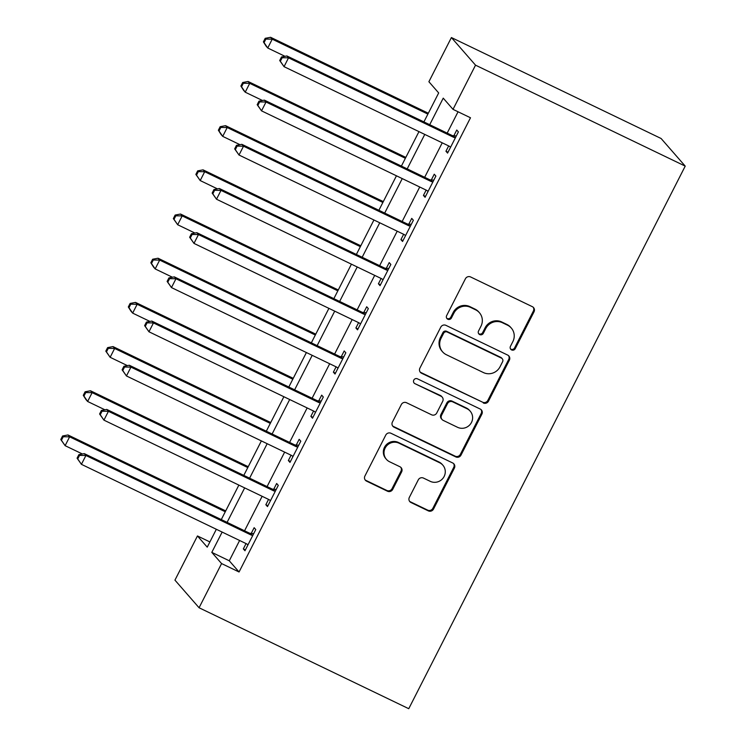 <?xml version="1.0" encoding="UTF-8"?>
<svg xmlns="http://www.w3.org/2000/svg" width="746" height="746" viewBox="0 0 746 746"><rect width="100%" height="100%" fill="white"/><g stroke="black" fill="none" stroke-linecap="round" stroke-linejoin="round"><path stroke-width="1.12" d="M511.597 349.939A2.742 2.648 138.9 0 0 515.234 348.671L534.024 311.809A3.907 3.786 138.9 0 0 532.355 306.681L470.614 276.962A3.907 3.786 138.9 0 0 465.411 278.78L446.63 315.642A2.742 2.648 138.9 0 0 447.796 319.223A2.742 2.648 138.9 0 0 451.433 317.955L453.866 313.18A12.514 12.123 138.9 0 1 470.502 307.361L475.64 309.842A12.514 12.123 138.9 0 1 480.965 326.226L478.531 331A2.742 2.648 138.9 0 0 479.697 334.581A2.742 2.648 138.9 0 0 483.333 333.313L485.767 328.538A12.514 12.123 138.9 0 1 502.403 322.72L507.55 325.2A12.514 12.123 138.9 0 1 512.866 341.584L510.432 346.358A2.742 2.648 138.9 0 0 511.597 349.939M510.488 348.914A2.742 2.648 138.9 0 0 514.581 347.925L533.371 311.063A3.907 3.786 138.9 0 0 533.185 307.231M446.677 318.197A2.742 2.648 138.9 0 0 450.78 317.209L453.214 312.434L453.866 313.18M478.578 333.555A2.742 2.648 138.9 0 0 482.681 332.567L485.114 327.792L485.767 328.538M409.33 497.414A3.907 3.786 138.9 0 0 410.999 502.534L428.316 510.87A3.907 3.786 138.9 0 0 433.519 509.052L454.379 468.115A3.907 3.786 138.9 0 0 452.719 462.986L390.969 433.267A3.907 3.786 138.9 0 0 385.775 435.086L364.915 476.023A3.907 3.786 138.9 0 0 366.575 481.142L387.5 491.222A3.907 3.786 138.9 0 0 392.694 489.404L401.628 471.882A3.907 3.786 138.9 0 0 399.959 466.763L389.589 461.765A10.463 10.136 138.9 0 1 386.241 446.341A10.463 10.136 138.9 0 1 399.045 443.199L439.692 462.772A10.463 10.136 138.9 0 1 443.04 478.195A10.463 10.136 138.9 0 1 430.237 481.329L423.458 478.074A3.907 3.786 138.9 0 0 418.264 479.892L409.33 497.414M239.615 540.486L229.274 560.787L239.056 571.986L221.581 563.566L199.07 607.757L408.752 708.7L685.22 166.116L661.096 138.495L451.405 37.552L428.894 81.734L438.676 92.933L423.905 121.915M239.056 571.986L470.493 117.765L453.018 109.354L475.528 65.163L685.22 166.116M483.296 402.971A3.907 3.786 138.9 0 0 488.499 401.152L509.359 360.206A3.907 3.786 138.9 0 0 507.7 355.087L445.949 325.359A3.907 3.786 138.9 0 0 440.755 327.177L419.895 368.123A3.907 3.786 138.9 0 0 421.555 373.242L482.653 402.215A3.907 3.786 138.9 0 0 487.847 400.397L508.707 359.46A3.907 3.786 138.9 0 0 508.52 355.628M481.869 414.161L461.009 455.097A3.907 3.786 138.9 0 1 455.806 456.916L394.065 427.197A3.907 3.786 138.9 0 1 392.405 422.068L401.329 404.546A3.907 3.786 138.9 0 1 406.523 402.728L431.57 414.785A3.907 3.786 138.9 0 0 436.764 412.967L442.686 401.348A3.907 3.786 138.9 0 0 441.026 396.229L414.953 383.677A2.742 2.648 138.9 0 1 414.077 379.639A2.742 2.648 138.9 0 1 417.434 378.819L480.21 409.041A3.907 3.786 138.9 0 1 481.869 414.161L481.217 413.415L460.357 454.351L461.009 455.097M458.053 111.779L447.18 133.114M442.238 142.822L424.67 177.306M419.728 187.013L402.159 221.487M397.208 231.195L379.639 265.669M374.697 275.377L357.129 309.86M352.187 319.558L334.618 354.042M329.676 363.75L312.108 398.224M307.156 407.931L289.588 442.415M284.646 452.113L267.077 486.597M262.135 496.304L244.567 530.779M448.663 145.918L445.949 151.233L447.581 153.098L458.389 131.893L456.757 130.028L453.829 135.772M426.152 190.099L423.439 195.415L425.071 197.289L435.878 176.075L434.247 174.21L431.319 179.963M403.633 234.291L400.928 239.606L402.56 241.471L413.368 220.266L411.736 218.391L408.808 224.145M381.122 278.472L378.418 283.788L380.04 285.653L390.848 264.448L389.216 262.583L386.288 268.327M358.612 322.654L355.898 327.97L357.53 329.844L368.337 308.63L366.706 306.765L363.778 312.518M336.101 366.836L333.387 372.161L335.019 374.026L345.827 352.811L344.195 350.946L341.267 356.7M313.581 411.027L310.877 416.343L312.509 418.208L323.307 397.003L321.685 395.138L318.747 400.882M291.071 455.209L288.357 460.524L289.989 462.389L300.797 441.184L299.165 439.319L296.237 445.073M268.56 499.391L265.846 504.716L267.478 506.581L278.286 485.366L276.654 483.501L273.726 489.255M246.04 543.582L243.336 548.897L244.968 550.762L255.775 529.557L254.144 527.692L251.215 533.437M199.07 607.757L174.946 580.136L197.457 535.954L207.239 547.154L216.34 529.278M209.896 541.941L197.457 535.954M222.149 532.075L211.799 552.376L221.581 563.566M453.018 109.354L443.236 98.155L429.705 124.703M424.763 134.411L407.195 168.894M402.253 178.592L384.684 213.076M379.742 222.784L362.174 257.258M357.222 266.965L339.654 301.449M334.712 311.147L317.143 345.631M312.201 355.338L294.633 389.813M289.681 399.52L272.113 434.004M267.171 443.702L249.602 478.186M244.66 487.893L227.092 522.368M475.528 65.163L451.405 37.552M221.292 519.58L238.86 485.096M243.802 475.389L261.37 440.914M266.313 431.207L283.881 396.723M288.823 387.025L306.392 352.541M311.343 342.834L328.911 308.359M333.854 298.652L351.422 264.168M356.364 254.47L373.933 219.986M378.884 210.279L396.452 175.804M401.395 166.097L418.963 131.622M229.274 560.787L211.799 552.376M445.949 151.233L448.029 152.231M423.439 195.415L425.509 196.412M400.928 239.606L402.999 240.604M378.418 283.788L380.488 284.785M355.898 327.97L357.977 328.967M333.387 372.161L335.458 373.159M310.877 416.343L312.947 417.34M288.357 460.524L290.436 461.522M265.846 504.716L267.917 505.713M243.336 548.897L245.406 549.895M511.318 328.063L510.665 327.317A12.514 12.123 138.9 0 0 506.898 324.454L507.55 325.2M485.114 327.792A12.514 12.123 138.9 0 1 501.75 321.974L506.898 324.454M479.417 312.705L478.764 311.959A12.514 12.123 138.9 0 0 474.988 309.096L475.64 309.842M453.214 312.434A12.514 12.123 138.9 0 1 469.849 306.615L474.988 309.096M420.073 371.946A3.907 3.786 138.9 0 0 420.903 372.496L482.653 402.215M502.608 361.707A2.742 2.648 138.9 0 0 501.452 358.127L447.246 332.035A2.742 2.648 138.9 0 0 443.609 333.303L441.045 338.339A12.514 12.123 138.9 0 0 446.369 354.723L483.417 372.562A12.514 12.123 138.9 0 0 500.053 366.743L502.608 361.707M502.272 358.751L501.62 358.005A2.742 2.648 138.9 0 0 500.799 357.381L501.452 358.127M442.592 351.86L441.949 351.114A12.514 12.123 138.9 0 1 440.392 337.593L442.956 332.557A2.742 2.648 138.9 0 1 446.593 331.289L500.799 357.381M392.582 425.901A3.907 3.786 138.9 0 0 393.412 426.451L455.163 456.17A3.907 3.786 138.9 0 0 460.357 454.351M442.201 397.124L441.557 396.378A3.907 3.786 138.9 0 0 440.373 395.483L414.953 383.677M457.55 427.299A10.463 10.136 138.9 0 0 470.166 411.13A10.463 10.136 138.9 0 0 467.015 408.733L452.691 401.842A3.907 3.786 138.9 0 0 447.488 403.661L441.567 415.28A3.907 3.786 138.9 0 0 443.236 420.399L457.55 427.299M470.166 411.13L469.514 410.384A10.463 10.136 138.9 0 0 466.362 407.987L467.015 408.733M442.052 419.504L441.399 418.758A3.907 3.786 138.9 0 1 440.914 414.534L446.845 402.915A3.907 3.786 138.9 0 1 452.039 401.096L466.362 407.987M481.217 413.415A3.907 3.786 138.9 0 0 481.03 409.582M442.844 465.168L442.191 464.422A10.463 10.136 138.9 0 0 439.04 462.026L439.692 462.772M386.437 459.368L385.785 458.622A10.463 10.136 138.9 0 1 398.392 442.453L439.04 462.026M365.092 479.855A3.907 3.786 138.9 0 0 365.922 480.396L386.848 490.476A3.907 3.786 138.9 0 0 392.042 488.658L400.975 471.136A3.907 3.786 138.9 0 0 400.788 467.304M409.517 501.237A3.907 3.786 138.9 0 0 410.347 501.788L427.672 510.124A3.907 3.786 138.9 0 0 432.866 508.306L453.727 467.369A3.907 3.786 138.9 0 0 453.54 463.536M428.335 113.233L270.611 37.3L272.234 39.165L267.739 48.005L285.009 56.323M427.887 114.101L272.234 39.165L265.856 39.072L265.203 38.326L263.403 41.86L264.056 42.606L265.856 39.072M264.056 42.606L267.739 48.005L266.108 46.14L263.403 41.86M265.203 38.326L270.611 37.3M453.493 137.236L451.862 135.371L286.912 55.959L288.534 57.824L453.493 137.236A3.982 3.861 138.9 0 0 454.929 137.609L455.461 137.646M282.156 57.731L288.534 57.824L284.04 66.664L279.703 60.519L280.356 61.265L282.156 57.731L281.503 56.985L279.703 60.519M450.509 147.354L450.164 146.953A3.982 3.861 138.9 0 0 448.989 146.076L284.04 66.664L280.356 61.265M451.862 135.371A3.982 3.861 138.9 0 0 453.298 135.744L456.328 135.931M286.912 55.959L281.503 56.985M405.815 157.415L248.092 81.482L249.724 83.347L245.22 92.187L262.499 100.505M405.376 158.283L249.724 83.347L243.345 83.254L242.692 82.508L240.893 86.042L241.536 86.788L243.345 83.254M241.536 86.788L245.22 92.187L243.588 90.322L240.893 86.042M242.692 82.508L248.092 81.482M383.304 201.597L225.581 125.673L227.213 127.538L222.709 136.369L239.988 144.687M382.866 202.464L227.213 127.538L220.825 127.435L220.173 126.689L218.373 130.224L219.026 130.979L220.825 127.435M219.026 130.979L222.709 136.369L221.077 134.504L218.373 130.224M220.173 126.689L225.581 125.673M360.794 245.788L203.071 169.855L204.702 171.72L200.198 180.56L217.468 188.878M360.346 246.656L204.702 171.72L198.315 171.627L197.662 170.881L195.862 174.415L196.515 175.161L198.315 171.627M196.515 175.161L200.198 180.56L195.862 174.415M197.662 170.881L203.071 169.855M430.974 181.418L429.351 179.553L264.392 100.141L266.024 102.016L430.974 181.418A3.982 3.861 138.9 0 0 432.41 181.791L432.95 181.828M259.645 101.913L266.024 102.016L261.52 110.846L257.193 104.701L257.846 105.447L259.645 101.913L258.993 101.167L257.193 104.701M427.999 191.536L427.654 191.144A3.982 3.861 138.9 0 0 426.479 190.258L261.52 110.846L257.846 105.447M429.351 179.553A3.982 3.861 138.9 0 0 430.787 179.926L433.818 180.112M264.392 100.141L258.993 101.167M408.463 225.609L406.831 223.744L241.881 144.332L243.513 146.197L408.463 225.609A3.982 3.861 138.9 0 0 409.899 225.982L410.431 226.01M237.125 146.104L243.513 146.197L239.009 155.028L234.673 148.892L235.326 149.638L237.125 146.104L236.473 145.349L234.673 148.892M405.488 235.717L405.134 235.326A3.982 3.861 138.9 0 0 403.959 234.44L239.009 155.028L235.326 149.638M406.831 223.744A3.982 3.861 138.9 0 0 408.267 224.108L411.307 224.304M241.881 144.332L236.473 145.349M385.952 269.791L384.321 267.926L219.371 188.514L221.002 190.379L385.952 269.791A3.982 3.861 138.9 0 0 387.388 270.164L387.92 270.192M214.615 190.286L221.002 190.379L216.499 199.219L212.162 193.074L212.815 193.82L214.615 190.286L213.962 189.54L212.162 193.074M382.978 279.909L382.623 279.508A3.982 3.861 138.9 0 0 381.448 278.631L216.499 199.219L212.815 193.82M384.321 267.926A3.982 3.861 138.9 0 0 385.757 268.299L388.797 268.485M219.371 188.514L213.962 189.54M338.274 289.97L180.551 214.037L182.183 215.902L177.679 224.742L194.958 233.06M337.835 290.837L182.183 215.902L175.804 215.808L175.151 215.062L173.352 218.597L174.005 219.343L175.804 215.808M174.005 219.343L177.679 224.742L173.352 218.597M175.151 215.062L180.551 214.037M363.442 313.973L361.81 312.108L196.851 232.696L198.483 234.561L363.442 313.973A3.982 3.861 138.9 0 0 364.869 314.346L365.409 314.383M192.104 234.468L198.483 234.561L193.979 243.401L189.652 237.256L190.305 238.002L192.104 234.468L191.452 233.722L189.652 237.256M360.458 324.09L360.113 323.699A3.982 3.861 138.9 0 0 358.938 322.813L193.979 243.401L190.305 238.002M361.81 312.108A3.982 3.861 138.9 0 0 363.246 312.481L366.277 312.667M196.851 232.696L191.452 233.722M315.763 334.152L158.04 258.228L159.672 260.093L155.168 268.924L172.447 277.242M315.325 335.019L159.672 260.093L153.284 259.99L152.641 259.244L150.832 262.779L151.485 263.525L153.284 259.99M151.485 263.525L155.168 268.924L153.536 267.059L150.832 262.779M152.641 259.244L158.04 258.228M293.253 378.334L135.53 302.41L137.161 304.275L132.657 313.115L149.927 321.423M292.805 379.21L137.161 304.275L130.774 304.181L130.121 303.435L128.321 306.97L128.974 307.716L130.774 304.181M128.974 307.716L132.657 313.115L131.026 311.25L128.321 306.97M130.121 303.435L135.53 302.41M270.742 422.525L113.019 346.592L114.642 348.457L110.138 357.297L127.417 365.615M270.294 423.392L114.642 348.457L108.263 348.363L107.611 347.617L105.811 351.152L106.464 351.898L108.263 348.363M106.464 351.898L110.138 357.297L105.811 351.152M107.611 347.617L113.019 346.592M248.222 466.707L90.499 390.773L92.131 392.648L87.627 401.479L104.906 409.796M247.784 467.574L92.131 392.648L85.753 392.545L85.1 391.799L83.291 395.333L83.944 396.079L85.753 392.545M83.944 396.079L87.627 401.479L85.995 399.614L83.291 395.333M85.1 391.799L90.499 390.773M225.712 510.889L67.989 434.965L69.62 436.83L65.116 445.67L82.396 453.978M225.273 511.765L69.62 436.83L63.233 436.736L62.58 435.99L60.78 439.525L61.433 440.271L63.233 436.736M61.433 440.271L65.116 445.67L60.78 439.525M62.58 435.99L67.989 434.965M340.922 358.164L339.29 356.29L174.34 276.887L175.972 278.752L340.922 358.164A3.982 3.861 138.9 0 0 342.358 358.537L342.89 358.565M169.594 278.65L175.972 278.752L171.468 287.583L167.132 281.438L167.785 282.193L169.594 278.65L168.941 277.904L167.132 281.438M337.947 368.272L337.593 367.881A3.982 3.861 138.9 0 0 336.418 366.995L171.468 287.583L167.785 282.193M339.29 356.29A3.982 3.861 138.9 0 0 340.726 356.663L343.766 356.849M174.34 276.887L168.941 277.904M318.411 402.346L316.78 400.481L151.83 321.069L153.462 322.934L318.411 402.346A3.982 3.861 138.9 0 0 319.848 402.719L320.379 402.747M147.074 322.841L153.462 322.934L148.958 331.774L144.621 325.629L145.274 326.375L147.074 322.841L146.421 322.095L144.621 325.629M315.437 412.454L315.082 412.062A3.982 3.861 138.9 0 0 313.907 411.186L148.958 331.774L145.274 326.375M316.78 400.481A3.982 3.861 138.9 0 0 318.216 400.854L321.256 401.04M151.83 321.069L146.421 322.095M295.901 446.528L294.269 444.663L129.319 365.251L130.942 367.116L295.901 446.528A3.982 3.861 138.9 0 0 297.337 446.901L297.868 446.938M124.563 367.023L130.942 367.116L126.447 375.956L122.111 369.811L122.764 370.557L124.563 367.023L123.911 366.277L122.111 369.811M292.917 456.645L292.572 456.254A3.982 3.861 138.9 0 0 291.397 455.368L126.447 375.956L122.764 370.557M294.269 444.663A3.982 3.861 138.9 0 0 295.705 445.036L298.736 445.222M129.319 365.251L123.911 366.277M273.381 490.709L271.758 488.844L106.799 409.442L108.431 411.307L273.381 490.709A3.982 3.861 138.9 0 0 274.817 491.082L275.358 491.12M102.053 411.205L108.431 411.307L103.927 420.138L99.6 413.993L100.244 414.739L102.053 411.205L101.4 410.459L99.6 413.993M270.406 500.827L270.061 500.435A3.982 3.861 138.9 0 0 268.886 499.55L103.927 420.138L100.244 414.739M271.758 488.844A3.982 3.861 138.9 0 0 273.195 489.217L276.225 489.404M106.799 409.442L101.4 410.459M250.87 534.901L249.239 533.036L84.289 453.624L85.921 455.489L250.87 534.901A3.982 3.861 138.9 0 0 252.307 535.274L252.838 535.302M79.533 455.396L85.921 455.489L81.417 464.329L77.08 458.184L77.733 458.93L79.533 455.396L78.88 454.65L77.08 458.184M247.896 545.009L247.541 544.617A3.982 3.861 138.9 0 0 246.367 543.731L81.417 464.329L77.733 458.93M249.239 533.036A3.982 3.861 138.9 0 0 250.675 533.409L253.715 533.595M84.289 453.624L78.88 454.65M514.581 347.925L515.234 348.671M450.78 317.209L451.433 317.955M482.681 332.567L483.333 333.313M501.75 321.974L502.403 322.72M469.849 306.615L470.502 307.361M533.371 311.063L534.024 311.809M420.903 372.496L421.555 373.242M508.707 359.46L509.359 360.206M487.847 400.397L488.499 401.152M446.593 331.289L447.246 332.035M442.956 332.557L443.609 333.303M440.392 337.593L441.045 338.339M455.163 456.17L455.806 456.916M393.412 426.451L394.065 427.197M440.373 395.483L441.026 396.229M452.039 401.096L452.691 401.842M446.845 402.915L447.488 403.661M440.914 414.534L441.567 415.28M398.392 442.453L399.045 443.199M400.975 471.136L401.628 471.882M392.042 488.658L392.694 489.404M386.848 490.476L387.5 491.222M365.922 480.396L366.575 481.142M453.727 467.369L454.379 468.115M432.866 508.306L433.519 509.052M427.672 510.124L428.316 510.87M410.347 501.788L410.999 502.534M454.929 137.609L453.298 135.744M432.41 181.791L430.787 179.926M409.899 225.982L408.267 224.108M387.388 270.164L385.757 268.299M364.869 314.346L363.246 312.481M342.358 358.537L340.726 356.663M319.848 402.719L318.216 400.854M297.337 446.901L295.705 445.036M274.817 491.082L273.195 489.217M252.307 535.274L250.675 533.409"/></g></svg>
